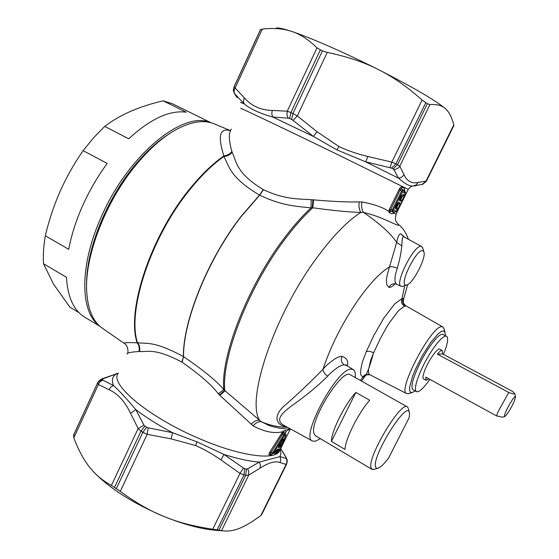 <?xml version="1.0" encoding="UTF-8"?>
<svg xmlns="http://www.w3.org/2000/svg" width="559" height="559" viewBox="0 0 559 559"><rect width="100%" height="100%" fill="white"/><g stroke="black" fill="none" stroke-linecap="round" stroke-linejoin="round"><path stroke-width="0.84" d="M395.681 207.27L396.771 207.745L398.672 203.881L396.883 204.769M395.954 206.662L396.415 206.865L397.749 204.14L397.295 203.93M395.639 207.403L395.513 208.78L396.708 209.297L396.45 205.831L396.96 204.804M400.363 197.69L400.866 196.663M399.944 198.55L400.391 198.766L400.433 197.725M399.678 199.144L400.754 199.64L402.655 195.769L400.943 196.698M401.285 195.811L401.739 196.027L400.391 198.766L400.691 201.191L399.503 200.646L399.79 198.606L401.565 195.14M396.708 209.297C398.909 207.662 399.964 205.523 399.867 202.882L398.672 203.881L397.589 203.399M400.691 201.191C402.885 199.591 403.933 197.446 403.857 194.77L402.655 195.769L401.593 195.259M276.335 28.027C278.501 27.629 283.637 28.775 291.742 31.458C310.273 37.558 345.665 53.063 378.366 69.575C413.346 87.414 435.74 100.487 445.544 108.788L448.206 111.73M399.79 198.606L401.327 195.734M399.636 199.27L399.503 200.646M401.669 195.147L401.222 195.685M395.576 207.34L397.211 203.839L398.672 202.344L399.867 202.882M395.513 208.78L395.786 206.753M397.666 203.287L398.672 202.344M395.891 206.795L397.211 203.839M403.857 194.77L402.676 194.197M260.641 29.354L233.774 87.686L233.452 90.886L234.815 93.842C233.781 92.032 233.886 90.083 235.143 87.987L233.858 87.274L260.494 29.494L264.002 28.893C274.707 27.915 283.951 28.768 291.742 31.458C299.938 33.966 308.358 39.444 317.009 47.885L322.417 50.897L327.26 52.413C347.335 56.606 364.37 62.328 378.366 69.575C392.537 76.541 407.113 86.701 422.094 100.047L427.356 103.708L429.948 104.589C436.97 104.114 442.169 105.518 445.544 108.788L447.927 111.353C450.316 114.392 452.266 118.906 453.775 124.909L453.768 125.761M320.321 49.968L290.862 112.583L287.263 111.192L317.009 47.885M426.405 181.165L426.021 181.116L453.775 124.909M291.637 119.437L289.646 118.494L290.862 112.583L292.916 113.554L291.637 119.437L293.063 120.395L297.304 115.937L292.916 113.554L322.417 50.897M422.136 184.484L426.021 181.116L418.132 182.43L416.175 184.903L413.283 185.986C409.929 186.552 404.989 183.925 398.462 178.111L393.809 169.531C396.415 169.426 398.42 168.301 399.825 166.156L397.554 164.688L427.356 103.708M425.755 102.779L395.919 163.864L391.831 162.096L422.094 100.047M400.719 203.874C399.126 208.179 397.519 210.547 395.884 210.981L393.459 209.946L402.319 191.912L404.688 193.079C405.373 194.567 404.492 197.271 402.04 201.191L400.719 203.874L402.04 201.191M400.88 203.616L400.859 203.665C398.434 209.22 396.513 211.994 395.094 212.001L395.884 210.981M401.935 201.471L401.963 201.429C404.835 197.886 405.939 190.71 405.037 191.835L402.396 190.353L401.397 191.464L402.319 191.912L402.396 190.353L401.655 189.11L404.632 190.808M392.278 210.953L394.689 211.973L393.606 212.273L390.895 211.141L392.278 210.953L392.53 209.513L393.459 209.946L392.278 210.953M233.858 87.274L233.313 90.432L234.598 93.835L233.313 90.46M289.646 118.494L288.346 118.152L287.424 116.384L286.935 113.805L287.263 111.192L272.219 110.444C260.641 110.137 251.34 105.917 244.318 97.79L243.396 100.872L244.052 103.743L234.815 93.842M237.156 97.594L234.661 93.926M288.346 118.152L272.778 117.027L271.765 113.882L272.219 110.444M293.063 120.395L313.361 136.403L317.051 131.735L297.304 115.937L327.26 52.413M413.15 186L415.952 185.777M393.809 169.531L393.082 168.888L397.554 164.688L395.919 163.864L391.489 168.091L365.656 161.824L336.972 149.91L338.929 146.528C348.033 150.762 357.69 154.088 367.885 156.506L365.656 161.824L398.462 178.111C400.866 177.881 402.704 176.721 403.961 174.625L399.825 166.156L429.948 104.589M390.028 167.637L391.831 162.096L367.885 156.506M405.107 192.003L404.618 190.766M395.269 211.945L394.004 212.315M409.307 412.2C406.721 400.614 372.608 454.858 375.431 466.388L376.137 468.002L377.556 468.358C380.127 467.778 383.83 464.319 388.659 457.982L409.153 417.664L409.579 413.681L408.398 408.783M422.87 250.753L423.855 251.802C426.678 257.336 412.794 284.112 406.659 285.013L405.778 285.062C398.623 284.776 416.986 247.826 422.87 250.753M336.972 149.91L313.361 136.403L272.778 117.027C259.774 113.421 250.201 108.991 244.052 103.743L240.447 102.423M399.231 189.235C400.244 187.433 401.089 186.706 401.767 187.034L401.655 189.11L400.992 188.697L400.586 189.033L390.622 209.772L392.53 209.513L401.397 191.464L400.419 189.815L399.231 189.235L389.42 209.22L390.622 209.772L390.028 210.75L390.895 211.141L389.225 212.734L388.764 211.393L390.028 210.75M394.179 212.266L391.915 213.831L389.225 212.734M355.859 392.397L369.66 400.237C358.361 413.024 345.169 439.416 345.001 449.429L331.424 441.379C331.354 431.282 344.428 405.002 355.859 392.397L331.424 441.379M374.181 469.315L371.98 469.357L370.931 467.408C367.773 456.081 401.271 400.614 407.329 406.868L408.175 407.937M403.298 286.201L401.18 286.369C393.85 284.335 414.911 242.941 421.528 246.47L422.87 248.378M415.204 390.965L412.158 392.572L410.411 392.159L409.607 390.182L409.712 386.737L412.64 376.137L415.337 369.506L422.499 355.342L430.696 342.541L438.158 333.807L441.121 331.55L443.364 330.851L444.999 332.137L445.306 335.561M391.915 213.831L394.032 212.308M389.42 209.22L388.764 211.393C383.083 207.382 374.146 204.245 361.966 201.967C361.177 206.173 361.687 209.667 363.483 212.441C384.767 217.283 399.985 228.086 398.539 224.522L396.729 222.538C396.562 221.168 394.354 221.895 396.163 213.915L396.254 213.734M401.767 187.034L404.381 188.362L404.779 191.164M240.901 108.474C237.351 106.371 283.951 128.514 335.155 153.348L408.238 189.368L396.163 213.915L393.222 213.314L394.409 212.196M371.98 469.357L315.486 435.775L314.032 433.616C309.022 421.395 342.429 367.57 350.332 374.789L407.329 406.868M421.772 246.575L403.591 236.681L401.048 233.872L404.597 237.205M409.083 393.515L406.714 393.62C396.701 391.251 432.226 323.975 442.078 326.763L442.917 327.001L444.112 329.027M403.591 236.681C402.522 236.59 401.935 239.664 401.823 245.89L396.666 242.41C397.875 236.352 399.336 233.508 401.048 233.872M401.823 245.89C401.117 252.934 399.601 260.375 397.267 268.222C395.122 275.342 395.101 276.782 394.94 278.319L395.08 281.918L396.443 284.126L395.22 283.769C392.404 283.546 390.315 284.727 388.959 287.312C390.084 287.836 392.173 286.655 395.234 283.769M361.966 201.967L359.248 201.904C358.578 206.166 359.123 209.667 360.897 212.406L363.483 212.441C379.645 223.453 390.706 233.445 396.666 242.41L389.49 266.978C386.528 276.712 386.597 278.41 386.416 280.401L386.772 284.908L388.959 287.312M365.831 375.026L363.958 376.92L362.777 377.185L360.814 374.74C359.905 373.188 361.862 362.91 362.791 361.002L366.187 351.793L374.055 335.044L383.949 317.868L394.961 303.614L401.97 298.597C400.908 301.755 401.753 304.285 404.506 306.171L406.002 305.899C401.697 302.181 403.668 301.769 403.57 299.338L403.346 300.071M406.714 393.62L369.834 374.726C368.905 374.635 368.451 372.965 368.472 369.716L370.701 360.345L373.587 352.82L380.525 338.195L386.101 328.035L389.071 323.172L398.511 310.664L404.506 306.171M359.248 201.904C348.11 202.232 332.898 201.554 313.627 199.863L311.216 199.689C299.184 198.787 285.146 199.843 263.471 189.704L263.212 189.571C235.409 172.752 236.688 161.216 232.125 152.244L231.873 151.468C228.729 140.386 228.547 132.944 231.328 129.143M311.216 199.689L310.993 207.885C298.199 206.292 283.399 206.474 259.697 195.182L259.537 195.098C228.855 176.882 229.365 165.639 223.817 156.52L223.866 155.912C217.584 135.998 219.715 127.592 230.259 130.687M232.125 152.244C230.07 154.829 227.303 156.254 223.817 156.52C212.623 164.451 201.373 175.407 190.067 189.382C151.007 236.799 126.83 310.811 137.465 342.632L137.151 342.814C127.34 342.381 123.113 342.625 124.461 343.533L102.563 328.371C93.192 321.928 87.917 309.819 86.736 292.064C84.234 256.77 105.91 200.332 137.29 163.445C149.889 148.505 162.501 137.409 175.135 130.156C190.71 121.562 203.742 119.465 214.223 123.874L230.399 130.596M231.873 151.468C229.917 154.074 227.247 155.556 223.866 155.912C212.497 163.864 201.072 174.939 189.578 189.138C150.308 236.771 126.18 311.195 137.151 342.814C139.114 345.35 139.694 348.257 138.898 351.52C130.596 352.044 126.669 352.904 127.117 354.092M86.631 284.873C85.82 250.46 106.559 198.536 135.746 164.178C146.724 151.14 157.806 141.078 168.979 133.992M222.342 530.764L210.484 529.771C196.482 527.773 180.983 523.35 163.976 516.481C133.377 503.533 109.941 488.685 93.688 471.936M73.725 434.699L73.809 437.844C78.47 450.044 83.598 459.666 89.202 466.709L92.836 471.02C97.622 476.401 103.813 481.215 111.416 485.45L120.269 491.361C135.641 502.66 150.217 511.038 163.976 516.481C177.643 522.204 193.903 526.445 212.755 529.205L239.986 473.375L243.458 468.037L244.758 468.687L243.983 474.891L239.986 473.375L220.994 459.938L223.984 454.467L243.458 468.037M73.669 434.818L97.853 382.349M73.809 437.844L98.405 384.501L97.601 383.062L99.174 381.056L102.381 379.75L103.122 378.757L101.319 379.1L97.895 382.272M114.532 487.399L140.994 431.143L138.143 428.571L143.922 425.126L144.851 426.14L140.994 431.143L142.838 432.317L146.647 427.272L144.851 426.14M320.328 438.654L315.423 441.24L312.46 441.009C299.883 437.131 337.21 367.857 351.22 369.136L353.274 369.576C354.986 370.68 355.629 373.328 355.203 377.535M404.779 285.677L401.97 298.597L403.032 298.597L403.57 299.338L407.707 284.566M373.573 352.806C370.848 362.868 368.416 370.037 366.264 374.32M408.384 239.273L408.091 238.413M346.119 365.111L345.874 364.587L346.573 365.495L344.253 364.901C343.855 364.601 342.129 365.139 339.075 366.522C333.898 369.953 330.11 373.174 327.714 376.179C324.667 374.027 323.088 371.714 322.99 369.247C311.279 381.301 299.149 392.851 286.606 403.898C274.113 413.695 273.288 424.588 287.298 427.265L287.48 427.3M347.293 365.928C348.676 361.31 346.908 358.116 341.996 356.363C341.542 356.006 339.565 356.614 336.064 358.179C330.11 362.092 325.757 365.782 322.99 369.247C330.788 345.895 342.443 322.878 357.963 300.19C369.953 283.28 380.462 272.212 389.49 266.978C391.279 266.391 393.871 266.804 397.267 268.222M360.373 380.441L362.777 377.185C364.272 374.858 366.348 373.943 369.003 374.425L369.408 374.544M287.368 427.237L287.298 427.265C278.613 427.237 270.004 425.413 261.472 421.793L259.656 420.347C245.841 400.23 274.05 315.157 316.918 257.636C332.989 235.856 347.649 220.777 360.897 212.406C349.277 212.147 333.241 210.603 312.774 207.773L313.627 199.863M312.9 199.787L312.236 207.794L312.774 207.773C303.691 216.102 294.439 226.549 285.006 239.126C248.441 287.137 220.973 358.689 224.886 390.944L219.89 395.395L253.087 425.846C264.393 431.848 274.266 433.826 282.693 431.772L283.993 430.856L283.783 433.085L285.691 432.687L285.796 431.967L285.81 432.519M312.236 207.794L310.993 207.885C302.126 216.109 293.112 226.325 283.951 238.539C247.651 286.173 220.26 357.11 223.81 389.679C216.829 381.189 203.406 370.184 183.555 356.663C182.989 321.187 208.332 258.349 241.523 216.123L259.697 195.182L263.471 189.704M120.269 491.361L147.171 434.308L142.838 432.317L116.342 488.608M212.755 529.205L223.013 530.805C228.379 531.455 233.788 530.659 239.245 528.416C245.08 526.18 252.291 521.875 260.878 515.489L286.089 464.438C287.2 462.391 287.2 460.378 286.096 458.415L287.158 460.525M221.567 530.568L248.685 475.136L245.757 475.248L246.477 469.036L244.758 468.687M286.676 464.061L286.089 464.438L280.059 462.566L280.828 459.568L280.059 456.598L286.096 458.415M261.815 514.385L260.878 515.489M220.994 459.938C212.874 454.236 204.405 449.429 195.594 445.53L171.054 438.871L147.171 434.308L148.184 427.824L146.647 427.272M171.054 438.871L172.577 432.715C158.281 425.154 146.018 417.447 135.788 409.6L143.922 425.126M148.184 427.824L172.577 432.715L197.027 441.876L223.984 454.467C237.938 458.862 249.74 461.385 259.39 462.048L260.466 465.088L260.047 468.121C268.802 462.559 275.475 460.707 280.059 462.566M109.117 389.777L110.843 387.094L113.491 385.5C119.284 390.804 126.718 398.84 135.788 409.6L130.561 413.304C124.881 401.404 117.732 393.564 109.117 389.777L98.405 384.501L99.747 382.035L102.709 380.106L102.381 379.75M101.661 378.953L116.628 373.775L103.122 378.757M102.709 380.106L113.491 385.5C111.325 380.043 112.373 376.137 116.628 373.775L118.277 373.174M327.714 376.179C317.701 386.01 306.479 395.325 294.055 404.101C282.847 412.081 273.994 419.984 283.979 425.378L284.098 425.441M361.533 381.091L365.272 375.76L367.291 374.411M263.212 189.571L259.537 195.098L241.355 216.033C208.172 258.251 182.828 321.09 183.401 356.572C152.768 340.124 146.234 344.253 137.465 342.632C139.554 345.183 140.232 348.138 139.498 351.492L138.898 351.52M260.047 468.121L248.685 475.136L248.678 471.076L247.553 468.882L246.477 469.036M247.553 468.882L259.39 462.048L280.052 456.598L280.953 453.293L280.332 449.373M285.984 457.199L286.229 458.254M285.67 456.745L280.758 448.5L286.739 458.848M251.187 424.288C254.045 421.186 256.867 419.872 259.656 420.347L223.81 389.679L218.241 393.76C212.092 385.34 200.045 374.823 182.094 362.225L181.85 362.071C153.921 347.342 147.604 352.324 139.498 351.492M224.55 390.573L219.373 394.913L218.241 393.76M253.087 425.846C255.833 422.695 258.635 421.346 261.472 421.793L269.389 425.672M283.993 430.856L285.887 430.472L285.81 432.449M285.887 430.472L285.782 432.079M276.027 450.631L277.117 450.072M219.373 394.913L219.89 395.395M290.044 429.081L286.159 431.059L285.789 432.317M276.998 452.629L276.09 453.461L276.719 452.692M274.728 452.748L274.979 453.908L276.342 452.776L276.516 451.986L277.592 451.749L277.697 452.476L278.801 451.602L279.5 449.862L278.291 450.002L277.187 450.24L276.516 451.986L275.154 452.049M277.69 452.476L275.999 452.902L278.731 452.07L279.409 451.358L286.096 434.077M272.806 453.656L271.297 454.844L273.833 452.762L284.335 435.622L285.824 435.293L285.88 433.791L284.405 434.105L283.476 435.098L284.335 435.622L284.405 434.105L283.783 433.085L283.085 433.092L282.693 431.772L269.843 451.958L270.905 452.629L273.002 452.259L272.75 453.635L271.192 453.908L273.679 453.489M274.979 453.908L276.09 453.461M271.297 454.844L269.752 455.068L271.192 453.908C269.801 454.097 269.711 453.67 270.905 452.629L283.085 433.092M269.752 455.068C268.655 455.159 268.683 454.118 269.843 451.958M281.631 433.169L283.476 435.098L273.002 452.259L274.665 452.636L276.363 450.205M279.563 451.141L277.592 451.749L278.424 449.722L279.479 448.863L279.5 449.862M277.956 449.855L278.396 449.729M272.876 453.615L274.665 452.636L272.54 453.719M278.529 446.515L282.197 440.436M278.731 446.194L279.766 445.942L279.71 447.445L281.345 445.216L283.14 440.618L282.002 440.751M279.633 444.678L280.143 445.348L279.766 445.942L279.269 445.285M281.345 445.216L280.143 445.348L281.862 440.988M274.762 452.685L275.811 450.778M278.648 446.355L278.536 447.731L278.843 445.809L281.792 440.925C283.49 438.333 283.937 438.235 283.14 440.618M443.448 354.378C447.626 344.058 448.674 338.013 446.585 336.232L445.907 336.064C443.65 336.141 440.164 339.278 435.447 345.476C429.619 353.414 424.526 362.358 420.151 372.308C415.812 382.733 414.471 389.099 416.127 391.398L417.601 391.817C420.473 391.083 424.554 386.933 429.836 379.365M446.585 336.232L442.428 334.226C440.143 334.289 436.642 337.412 431.918 343.589C426.077 351.506 420.983 360.436 416.63 370.386C412.311 380.805 410.998 387.17 412.689 389.49L416.462 391.663M442.281 350.507C441.351 350.102 439.709 351.311 437.369 354.147L442.63 353.938L442.281 350.507L439.737 349.144C437.606 347.279 427.74 361.582 424.323 371.595C422.863 375.795 422.611 378.233 423.561 378.904L426.098 380.295L428.977 378.897M514.308 401.173L515.608 396.562C515.16 394.857 508.592 405.065 505.748 411.913C504.484 414.953 504.141 416.497 504.728 416.546C507.216 414.582 510.409 409.461 514.308 401.173M502.443 417.203L496.532 415.896L498.034 411.836L508.739 392.46C512.533 393.871 514.539 394.291 514.741 393.718L512.729 391.489L442.63 353.938M508.739 392.46L437.369 354.147M496.532 415.896L425.713 377.101L426.098 380.295M99.998 326.372L84.695 317.156C73.746 310.504 67.667 297.206 66.465 277.264L43.518 263.729C42.994 255.183 43.595 245.876 45.321 235.8L68.722 249.307C71.21 236.031 75.486 222.335 81.537 208.227C88.49 192.212 97.042 177.28 107.209 163.431L83.13 150.644C74.081 163.682 66.423 177.231 60.155 191.283L59.072 193.763C53.385 207.109 48.801 221.119 45.321 235.8M78.973 312.621L69.854 307.136L53.461 284.014L43.518 263.729M99.195 325.638C80.405 312.118 79.147 266.985 100.473 218.758C126.984 155.835 182.863 110.291 210.065 122.505M211.113 122.784L172.305 103.695L163.109 100.809C151.37 103.576 140.63 107.048 130.904 111.22C121.24 115.427 112.506 120.485 104.701 126.404L93.653 137.717L83.13 150.644M104.701 126.404L128.724 138.793C150.462 118.829 169.629 109.962 186.21 112.184L163.109 100.809M244.318 97.79L235.143 87.987L262.318 29.061M418.132 182.43C411.697 183.883 406.973 181.284 403.961 174.625M338.929 146.528L317.051 131.735M393.082 168.888L391.489 168.091M404.381 188.362L404.688 193.079M413.283 185.986C412.787 186.503 412.367 184.61 408.238 189.368L408.217 189.41M395.709 283.86L394.158 283.797M366.187 351.793C367.941 350.877 370.407 351.22 373.587 352.82M73.432 435.51L97.986 382.097L99.705 380.211L102.556 379.177M111.416 485.45L138.143 428.571L130.561 413.304M403.032 298.597C402.047 301.671 402.892 304.103 405.561 305.892M344.253 364.901C341.346 362.693 340.599 359.842 341.996 356.363M218.925 530.149L245.757 475.248L243.983 474.891L217.13 529.869M363.958 376.92L366.082 374.886L369.834 374.726M182.094 362.225L183.555 356.663L181.85 362.071M286.921 459.505L286.047 457.555M195.594 445.53L197.027 441.876M278.815 452.028C272.38 460.546 237.834 455.424 198.585 438.291C148.268 416.944 109.075 383.747 118.18 373.384M279.738 450.715L280.157 449.722M286.012 435.042L279.535 451.204L278.459 452.189M279.479 448.863L277.152 449.429M278.536 447.731L279.71 447.445M399.573 199.2L399.895 198.648M397.316 203.888L397.568 203.28M413.332 185.986L422.863 184.267L426.398 181.179L453.831 125.642M447.542 110.787L447.927 111.353M377.556 468.358L373.321 469.553M423.855 251.802L422.681 247.714M406.659 285.013L402.634 286.439M444.999 332.137L443.874 328.196M412.158 392.572L408.238 393.774M401.18 286.369L396.443 284.126M442.917 327.001L406.002 305.899M408.349 239.252C406.086 232.726 402.815 227.82 398.539 224.522M215.229 530.337L223.013 530.805M261.682 514.65L286.599 464.208C287.326 461.461 287.452 459.973 286.984 459.757L286.739 458.855M353.274 369.576L346.573 365.495M312.46 441.009L284.119 425.455M118.305 373.112L115.748 373.873M127.312 353.665C128.724 352.359 127.941 345.392 124.461 343.533M290.729 429.081C283.679 429.137 276.272 427.908 268.516 425.385M279.996 450.079L279.514 451.239M280.059 449.925L290.31 429.081M275.908 450.82L276.146 450.281M515.608 396.562L514.741 393.718M504.728 416.546L502.248 417.259"/></g></svg>
